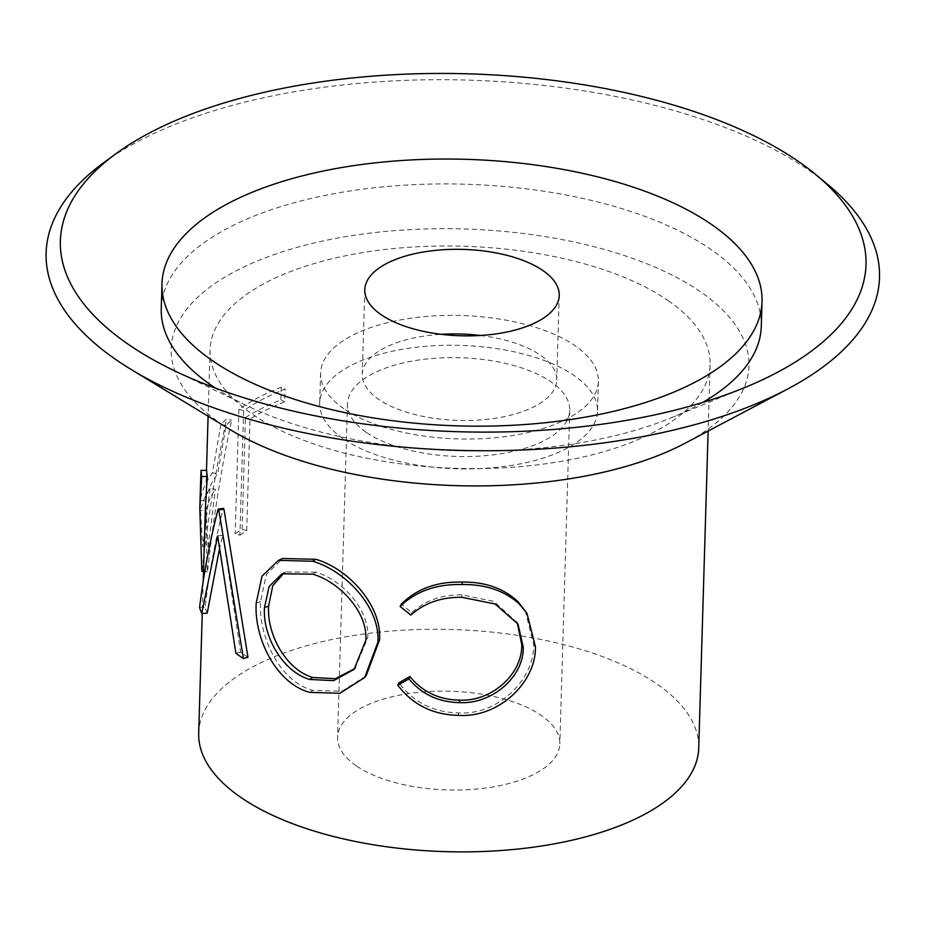 <?xml version="1.0" encoding="UTF-8"?>
<svg xmlns="http://www.w3.org/2000/svg" width="925" height="925" viewBox="0 0 925 925"><rect width="100%" height="100%" fill="white"/><g stroke="black" fill="none" stroke-linecap="round" stroke-linejoin="round"><path stroke-width="0.69" stroke-dasharray="4.62 3.47" d="M342.955 438.531A138.958 61.732 -178.3 0 1 319.715 402.965A138.958 61.732 -178.3 0 1 419.303 346.921A138.958 61.732 -178.3 0 1 574.263 375.631A138.958 61.732 -178.3 0 1 597.504 411.209A138.958 61.732 -178.3 0 1 497.928 467.241A138.958 61.732 -178.3 0 1 342.955 438.531M343.846 408.665A138.958 61.732 -178.3 0 1 320.605 373.099A138.958 61.732 -178.3 0 1 420.181 317.055A138.958 61.732 -178.3 0 1 575.153 345.765A138.958 61.732 -178.3 0 1 598.394 381.343A138.958 61.732 -178.3 0 1 498.806 437.375A138.958 61.732 -178.3 0 1 343.846 408.665M480.295 335.486A97.275 43.209 -178.3 0 1 540.454 355.2A97.275 43.209 -178.3 0 1 556.723 380.106A97.275 43.209 -178.3 0 1 487.012 419.326A97.275 43.209 -178.3 0 1 378.545 399.23A97.275 43.209 -178.3 0 1 362.265 374.336A97.275 43.209 -178.3 0 1 441.202 334.33M161.251 308.592A300.151 133.339 -178.3 0 1 376.359 187.544A300.151 133.339 -178.3 0 1 711.082 249.565A300.151 133.339 -178.3 0 1 761.287 326.398M702.595 402.502A300.151 133.339 -178.3 0 1 671.099 417.834A300.151 133.339 -178.3 0 1 245.853 405.208A300.151 133.339 -178.3 0 1 215.328 388.038M103.681 162.696A416.874 185.185 -178.3 0 1 809.78 170.871A416.874 185.185 -178.3 0 1 827.413 184.179M230.256 429.674A289.039 128.402 -178.3 0 1 219.526 422.725A289.039 128.402 -178.3 0 1 300.047 246.559A289.039 128.402 -178.3 0 1 700.653 291.895A289.039 128.402 -178.3 0 1 685.228 443.167M517.237 622.768L494.054 601.423L461.806 594.844C441.722 594.555 425.061 600.51 411.798 612.697L401.323 604.083M525.192 610.604L533.667 644.309C534.453 679.713 497.928 715.522 458.384 712.897C433.27 712.354 413.475 702.318 398.987 682.789M366.115 675.84L342.007 691.229L312.87 690.408C279.778 681.632 258.306 636.504 260.526 601.643L266.342 574.413L282.761 558.503M668.266 300.694A250.132 111.116 -178.3 0 1 710.099 364.728A250.132 111.116 -178.3 0 1 530.846 465.599A250.132 111.116 -178.3 0 1 251.912 413.914A250.132 111.116 -178.3 0 1 210.067 349.881A250.132 111.116 -178.3 0 1 389.321 249.01A250.132 111.116 -178.3 0 1 668.266 300.694M247.969 657.236A250.132 111.116 -178.3 0 1 244.755 655.062A250.132 111.116 -178.3 0 1 240.616 652.102L222.833 535.159L219.352 549.531M198.702 733.167A250.132 111.116 -178.3 0 1 377.955 632.284A250.132 111.116 -178.3 0 1 656.889 683.968A250.132 111.116 -178.3 0 1 698.733 748.001M356.194 765.738A111.162 49.383 -178.3 0 1 337.59 737.283A111.162 49.383 -178.3 0 1 417.267 692.455A111.162 49.383 -178.3 0 1 541.241 715.418A111.162 49.383 -178.3 0 1 559.833 743.885A111.162 49.383 -178.3 0 1 480.167 788.713A111.162 49.383 -178.3 0 1 356.194 765.738M366.092 432.241A111.162 49.383 -178.3 0 1 347.488 403.786A111.162 49.383 -178.3 0 1 427.165 358.946A111.162 49.383 -178.3 0 1 551.138 381.921A111.162 49.383 -178.3 0 1 569.731 410.376A111.162 49.383 -178.3 0 1 490.065 455.216A111.162 49.383 -178.3 0 1 366.092 432.241M207.212 613.159A250.132 111.116 -178.3 0 1 205.096 607.251C208.934 574.506 215.005 541.553 223.295 508.403M239.91 535.17A250.132 111.116 -178.3 0 1 246.709 530.684L250.016 419.013A250.132 111.116 -178.3 0 1 284.692 401.832L285.073 389.067A250.132 111.116 -178.3 0 0 243.61 410.735L239.91 535.17L235.181 533.771A255.682 113.578 -178.3 0 1 242.119 529.181L246.709 530.684M205.362 508.542L207.292 571.835A250.132 111.116 -178.3 0 1 207.628 571.072C213.039 520.324 221.04 470.016 231.632 420.158A250.132 111.116 -178.3 0 0 226.058 425.523L217.71 473.785A250.132 111.116 -178.3 0 0 205.905 500.934L206.645 470.42M461.922 597.307L461.806 594.844M410.827 615.113L411.798 612.697M535.425 646.691L533.667 644.309M458.499 715.372L458.384 712.897M256.202 603.088L260.526 601.643M309.759 692.386L312.87 690.408M354.946 668.463L367.757 637.857C369.803 609.552 341.788 579.674 315.864 572.193L312.743 574.159M367.757 637.857L365.826 640.135M315.864 572.193L286.022 571.962L284.067 572.945M217.664 535.933L222.833 535.159M235.898 653.293L240.616 652.102M199.58 607.447L205.096 607.251M226.058 425.523L220.925 424.448A255.682 113.578 -178.3 0 1 226.637 418.967L231.632 420.158M220.925 424.448L212.426 472.895L217.71 473.785M205.905 500.934L200.355 500.645A255.682 113.578 -178.3 0 1 212.426 472.895M200.355 500.645L200.575 482.677M203.5 571.43L207.292 571.835M201.835 571.245A255.682 113.578 -178.3 0 1 202.182 570.459L207.628 571.072M202.182 570.459C207.686 519.503 215.837 469.01 226.637 418.967M210.056 488.458L202.702 546.663L200.505 510.357A255.682 113.578 -178.3 0 1 210.056 488.458L215.375 489.29L208.16 547.265L202.702 546.663M208.16 547.265L206.044 510.704L200.505 510.357M206.044 510.704A250.132 111.116 -178.3 0 1 215.375 489.29M242.119 529.181L245.437 417.51L250.016 419.013M245.437 417.51A255.682 113.578 -178.3 0 1 280.876 399.935L284.692 401.832M280.876 399.935L281.258 387.17L285.073 389.067M243.61 410.735L238.87 409.324A255.682 113.578 -178.3 0 1 281.258 387.17M238.87 409.324L235.181 533.771M320.605 373.099L319.715 402.965M364.785 289.71L362.265 374.336M710.099 364.728L708.134 431.062M347.488 403.786L337.59 737.283M569.731 410.376L559.833 743.885M210.067 349.881L208.102 416.215M206.495 470.42L206.125 482.838M203.211 581.189L202.251 613.46M671.099 417.834L744.914 387.494M245.853 405.208L173.969 370.543M559.232 295.48L556.723 380.106M598.394 381.343L597.504 411.209M516.497 621.38L518.023 624.121M286.01 571.939L281.917 573.801M354.09 669.376L355.847 667.572"/><path stroke-width="1.39" d="M201.754 613.483A255.682 113.578 -178.3 0 1 199.58 607.447C203.488 574.887 209.663 542.131 218.115 509.166A255.682 113.578 -178.3 0 0 218.774 509.941L243.414 658.542A255.682 113.578 -178.3 0 1 240.13 656.322A255.682 113.578 -178.3 0 1 235.898 653.293L217.664 535.933L201.754 613.483L207.212 613.159L219.352 549.531M441.202 334.33A97.275 43.209 -178.3 0 1 480.295 335.486M381.054 314.616A97.275 43.209 -178.3 0 1 364.785 289.71A97.275 43.209 -178.3 0 1 434.496 250.478A97.275 43.209 -178.3 0 1 542.963 270.586A97.275 43.209 -178.3 0 1 559.232 295.48A97.275 43.209 -178.3 0 1 489.522 334.711A97.275 43.209 -178.3 0 1 381.054 314.616M711.822 224.671A300.151 133.339 -178.3 0 1 762.027 301.504A300.151 133.339 -178.3 0 1 546.918 422.552A300.151 133.339 -178.3 0 1 212.195 360.53A300.151 133.339 -178.3 0 1 161.991 283.697A300.151 133.339 -178.3 0 1 377.099 162.65A300.151 133.339 -178.3 0 1 711.822 224.671M762.027 301.504L761.287 326.398A300.151 133.339 -178.3 0 1 702.595 402.502M215.328 388.038A300.151 133.339 -178.3 0 1 211.455 385.424A300.151 133.339 -178.3 0 1 161.251 308.592L161.991 283.697M127.789 343.973A402.976 179.011 -178.3 0 1 116.018 153.666A402.976 179.011 -178.3 0 1 798.587 161.574A402.976 179.011 -178.3 0 1 815.619 174.432A402.976 179.011 -178.3 0 1 744.914 387.494A402.976 179.011 -178.3 0 1 173.969 370.543A402.976 179.011 -178.3 0 1 127.789 343.973M815.619 174.432L827.413 184.179A416.874 185.185 -178.3 0 1 787.533 389.067A416.874 185.185 -178.3 0 1 131.327 369.595A416.874 185.185 -178.3 0 1 115.856 359.571A416.874 185.185 -178.3 0 1 103.681 162.696L116.018 153.666M787.533 389.067L685.228 443.167A289.039 128.402 -178.3 0 1 230.256 429.674L131.327 369.595M397.773 685.171L408.931 678.927C421.765 694.317 438.681 702.214 459.679 702.618C492.505 704.272 523.955 676.499 523.261 647.211L518.023 624.121L495.072 603.967L461.922 597.307C441.41 597.007 424.378 602.95 410.827 615.113L400.109 606.465C415.892 591.191 436.588 583.883 462.211 584.542C485.648 584.23 504.738 590.763 519.468 604.164L526.996 613.425L535.425 646.691C536.234 682.095 498.968 718.008 458.499 715.372C432.877 714.817 412.631 704.746 397.773 685.171L398.987 682.789L409.902 676.522C422.459 691.888 439.005 699.763 459.54 700.144C491.661 701.786 522.405 674.105 521.769 644.794L517.237 622.768M400.109 606.465L401.323 604.083C416.77 588.762 437.028 581.432 462.095 582.079C485.024 581.756 503.686 588.312 518.092 601.736L526.996 613.425M282.761 558.503L315.83 559.29C347.927 568.459 382.106 605.228 379.551 639.892L366.115 675.84L364.728 677.47L339.914 693.276L309.759 692.386C275.928 683.367 253.97 637.949 256.202 603.088L262.041 576.113L278.494 560.353L312.696 561.255L315.83 559.29M218.774 509.941L223.942 509.155L247.969 657.236L243.414 658.542M708.134 431.062L698.733 748.001A250.132 111.116 -178.3 0 1 519.48 848.872A250.132 111.116 -178.3 0 1 240.535 797.188A250.132 111.116 -178.3 0 1 198.702 733.167L202.251 613.46M223.942 509.155A250.132 111.116 -178.3 0 1 223.295 508.403L218.115 509.166M201.083 470.339A255.682 113.578 -178.3 0 0 201.766 476.525L207.304 476.479A250.132 111.116 -178.3 0 1 206.645 470.42L201.083 470.339L200.575 482.677L199.812 508.38L201.835 571.245L203.5 571.43M207.304 476.479L205.362 508.542L203.211 581.189M459.679 702.618L459.54 700.144M408.931 678.927L409.902 676.522M523.261 647.211L521.769 644.794M462.211 584.542L462.095 582.079M519.468 604.164L518.092 601.736M312.696 561.255C345.511 570.667 380.476 607.563 377.874 642.204L379.551 639.892M377.874 642.204L364.728 677.47M312.743 574.159L281.917 573.801L269.129 586.485L264.469 607.621C262.561 636.25 282.657 671.538 309.621 679.459L333.659 680.638L354.09 669.376L365.826 640.135C367.907 611.841 339.244 581.837 312.743 574.159M284.067 572.945L272.759 585.779L268.608 606.072L264.469 607.621M268.608 606.072C266.712 634.712 286.357 669.746 312.743 677.482L309.621 679.459M312.743 677.482L335.347 678.73L354.946 668.463M201.766 476.525L199.812 508.38M208.102 416.215L206.495 470.42M282.761 558.492L278.494 560.353"/></g></svg>
